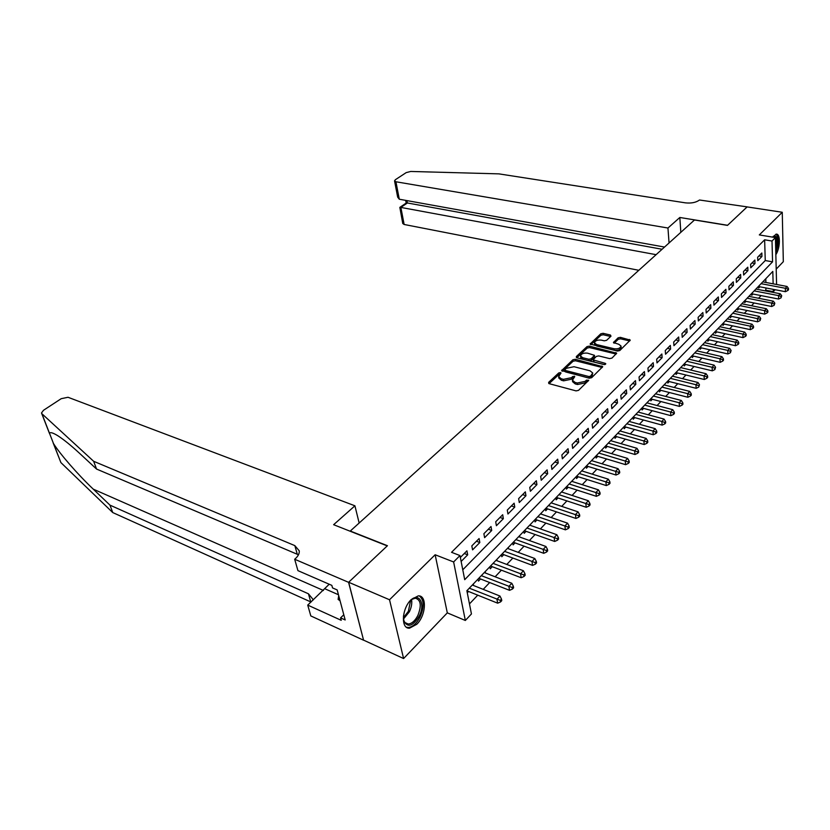 <?xml version="1.0" encoding="UTF-8"?>
<svg xmlns="http://www.w3.org/2000/svg" width="830" height="830" viewBox="0 0 830 830"><rect width="100%" height="100%" fill="white"/><g stroke="black" fill="none" stroke-linecap="round" stroke-linejoin="round"><path stroke-width="1.25" d="M560.458 372.577L558.766 372.919L548.63 382.36L549.138 383.657L576.051 390.889L578.52 390.37L588.729 380.285L586.437 380.14L585.14 381.385L577.307 383.004L575.055 382.412L572.42 380.202L574.765 376.633L574.194 376.156L571.196 377.733L563.425 379.341L561.205 378.75L558.642 376.602L561.018 373.033L560.458 372.577M560.24 373.998L558.964 374.403L549.066 383.636M587.982 381.24L585.326 382.889L585.14 381.385M574.007 377.588L571.382 379.227L571.196 377.733M775.853 254.665C780.304 248.16 780.615 233.438 776.237 234.143L772.678 237.131M411.182 599.602C401.751 608.4 400.62 629.057 409.522 628.175L416.795 624.274C426.06 615.372 427.18 595.089 418.258 595.878L411.182 599.602M610.994 336.171L610.413 335.019L603.099 333.307L600.785 333.785L590.12 344.025L617.406 351.049L619.771 350.561L630.292 340.113L620.425 337.354L618.091 337.831L613.453 342.551L618.755 344.263L621.016 346.027C620.384 348.258 618.06 349.171 614.065 348.756L596.635 344.575L594.467 342.863C595.12 340.653 597.413 339.75 601.377 340.134L604.25 340.819L606.585 340.331L610.994 336.171M462.777 569.795L765.25 260.547L764.638 239.797L772.014 241.042L775.428 237.588L776.579 284.483M348.579 582.328L387.247 545.901L333.629 524.695L354.918 505.802L68.029 397.28L61.223 398.68L43.482 410.3L41.5 412.967L41.884 413.714L93.655 461.293L294.837 545.621L299.267 550.85C299.485 553.475 298.209 556.048 295.459 558.569L294.681 559.254L348.579 582.328L363.582 640.221L348.652 582.255L387.444 545.715L350.291 531.034L694.482 219.992L727.485 225.387L747.093 206.909L782.265 212.273L759.315 234.921L775.428 237.588M348.652 582.255L389.529 599.758L403.598 658.543L447.308 612.862L465.34 620.466L453.626 561.962L459.976 555.561L464.717 579.672L772.554 261.844L772.014 241.042M447.308 612.862L435.138 554.762L389.529 599.758M435.138 554.762L453.626 561.962M764.638 239.797L451.541 552.313L459.976 555.561M575.263 359.286L572.887 359.774L561.63 370.595L589.207 378.21L591.645 377.702L602.746 366.663L575.263 359.286L575.439 360.76L573.063 361.247L562.356 371.238M576.321 356.568L587.018 346.608L589.362 346.12L616.7 353.207L611.969 358.093L609.573 358.591L598.71 355.914L596.334 356.402L593.045 359.846L605.215 363.333L605.807 363.82L603.95 364.557L576.871 357.782L576.321 356.568L576.456 357.626M776.206 269.117L783.323 261.689L782.265 212.273M363.644 640.158L403.598 658.543M758.63 286.226L758.682 288.052L759.886 286.796M751.7 293.457L751.762 295.293L752.986 294.017M744.655 300.802L744.728 302.649L745.973 301.352M737.507 308.262L737.59 310.119L738.845 308.802M730.244 315.846L730.327 317.703L731.614 316.365M722.868 323.555L722.961 325.422L724.258 324.063M715.367 331.377L715.46 333.255L716.788 331.876M707.741 339.335L707.845 341.223L709.193 339.823M699.991 347.428L700.105 349.316L701.464 347.895M692.106 355.655L692.23 357.554L693.621 356.101M684.096 364.017L684.231 365.926L685.642 364.443M675.952 372.514L676.087 374.434L677.529 372.929M698.746 387.071L699.472 384.736L698.746 387.071L696.163 388.305L668.057 381.261L667.818 383.087L669.271 381.561M690.487 396.024L691.317 395.122L691.214 393.679L690.384 394.582L690.487 396.024L687.883 397.269L659.653 390.027L659.394 391.895L660.877 390.349M650.658 398.919L650.824 400.859L652.339 399.282M641.932 408.018L642.109 409.968L643.644 408.37M633.051 417.293L633.238 419.254L634.805 417.615M624.004 426.724L624.212 428.695L625.799 427.025M614.802 436.331L615.02 438.302L616.638 436.611M605.433 446.115L605.661 448.096L607.311 446.364M595.899 456.064L596.127 458.056L597.808 456.303M586.177 466.211L586.426 468.213L588.138 466.419M576.279 476.545L576.539 478.547L578.282 476.731M566.185 487.075L566.465 489.088L568.239 487.231M555.913 497.803L556.193 499.826L558.009 497.927M545.435 508.728L545.735 510.761L547.582 508.832M534.759 519.881L535.07 521.914L536.948 519.954M523.865 531.241L524.197 533.296L526.116 531.283M512.764 542.83L513.106 544.885L515.057 542.841M501.434 554.658L501.797 556.723L503.789 554.627M489.876 566.714L490.25 568.789L492.294 566.651M478.09 579.018L478.485 581.104L480.56 578.925M461.138 561.464L467.695 554.814L466.927 550.83L460.36 557.47M479.097 538.546L471.824 545.891L472.581 549.865L479.823 542.519L479.097 538.546M491.007 526.521L483.89 533.711L484.606 537.674L491.713 530.474L491.007 526.521M502.69 514.725L495.707 521.769L496.392 525.722L503.354 518.667L502.69 514.725M514.123 503.177L507.286 510.077L507.95 514.009L514.766 507.099L514.123 503.177M525.338 491.848L518.636 498.612L519.269 502.534L525.95 495.749L525.338 491.848M536.336 480.746L529.758 487.376L530.36 491.277L536.917 484.637L536.336 480.746M547.115 469.863L540.672 476.368L541.243 480.248L547.665 473.733L547.115 469.863M557.687 459.177L551.369 465.557L551.909 469.427L558.216 463.036L557.687 459.177M568.052 448.708L561.858 454.965L562.377 458.814L568.56 452.547L568.052 448.708M578.23 438.427L572.15 444.569L572.648 448.408L578.707 442.255L578.23 438.427M588.221 428.342L582.245 434.37L582.722 438.188L588.678 432.15L588.221 428.342M598.015 418.455L592.163 424.369L592.61 428.166L598.451 422.242L598.015 418.455M607.633 408.733L601.885 414.544L602.31 418.33L608.048 412.51L607.633 408.733M617.084 399.199L611.44 404.895L611.835 408.661L617.468 402.955L617.084 399.199M626.36 389.83L620.809 395.433L621.193 399.178L626.723 393.565L626.36 389.83M635.469 380.628L630.022 386.126L630.385 389.861L635.811 384.352L635.469 380.628M644.412 371.591L639.059 376.996L639.411 380.711L644.744 375.305L644.412 371.591M653.2 362.72L647.95 368.022L648.272 371.726L653.511 366.404L653.2 362.72M661.842 353.995L656.675 359.214L656.987 362.897L662.133 357.668L661.842 353.995M670.329 345.425L665.255 350.55L665.546 354.213L670.609 349.077L670.329 345.425M678.67 337.001L673.68 342.033L673.95 345.685L678.93 340.632L678.67 337.001M686.877 328.711L681.97 333.67L682.218 337.302L687.115 332.332L686.877 328.711M694.938 320.567L690.114 325.443L690.353 329.054L695.167 324.177L694.938 320.567M702.865 312.557L698.123 317.351L698.352 320.951L703.083 316.147L702.865 312.557M710.667 304.683L705.998 309.393L706.206 312.983L710.864 308.262L710.667 304.683M718.334 296.943L713.748 301.57L713.945 305.139L718.521 300.502L718.334 296.943M725.877 289.317L721.363 293.882L721.55 297.431L726.053 292.865L725.877 289.317M733.305 281.827L728.865 286.308L729.03 289.846L733.461 285.344L733.305 281.827M740.609 274.45L736.241 278.859L736.386 282.376L740.754 277.957L740.609 274.45M747.799 267.187L743.493 271.524L743.639 275.031L747.923 270.684L747.799 267.187M754.875 260.039L750.642 264.314L750.766 267.8L754.989 263.515L754.875 260.039M757.79 260.682L761.94 256.47L761.836 253.005L757.666 257.217L757.79 260.682M469.469 603.908L477.758 595.152M483.216 589.373L489.7 582.515M495.126 576.788L501.403 570.148M506.788 564.452L512.867 558.03M518.211 552.375L524.104 546.14M529.416 540.527L535.122 534.489M540.403 528.918L545.933 523.066M551.162 517.536L556.525 511.871M561.723 506.373L566.921 500.884M572.077 495.427L577.12 490.094M582.245 484.679L587.121 479.522M592.215 474.138L596.946 469.137M601.999 463.794L606.585 458.949M611.606 453.637L616.047 448.937M621.037 443.666L625.343 439.112M630.292 433.883L634.473 429.463M639.39 424.265L643.437 419.98M648.323 414.824L652.245 410.674M657.101 405.538L660.898 401.523M665.722 396.429L669.405 392.528M674.199 387.465L677.768 383.688M682.519 378.667L685.985 375.004M690.705 370.014L694.067 366.466M698.756 361.496L702.004 358.062M706.672 353.134L709.816 349.804M714.454 344.907L717.504 341.68M722.11 336.814L725.067 333.691M729.643 328.856L732.506 325.827M737.05 321.023L739.821 318.087M744.334 313.315L747.021 310.472M751.513 305.731L754.107 302.981M758.568 298.271L761.089 295.605M765.519 290.915L766.059 287.979M765.893 282.47L765.789 278.756M467.29 592.807L468.587 591.448M473.598 585.534L473.308 584.019M485.457 573.022L485.187 571.611M497.077 560.769L496.838 559.451M508.468 548.765L508.261 547.53M519.642 537L519.445 535.848M530.588 525.473L530.422 524.394M541.336 514.164L541.191 513.168M551.877 503.073L551.742 502.15M562.221 492.2L562.097 491.339M572.368 481.525L572.264 480.726M582.328 471.056L582.235 470.32M592.112 460.785L592.029 460.1M601.709 450.7L601.636 450.068M611.139 440.792L611.077 440.222M620.404 431.071L620.342 430.542M725.42 320.888L750.216 326.159L752.042 324.188L727.308 318.917M734.623 311.302L759.263 316.396L760.726 318.43L760.062 320.598L760.726 318.43M775.158 289.722L773.332 291.662L773.28 289.359M766.132 290.282L773.332 291.662M773.135 283.829L772.803 271.42L466.875 590.721L471.44 613.951L465.34 620.466M765.25 260.547L772.554 261.844M467.695 554.814L464.281 553.517M479.823 542.519L476.42 541.253M491.713 530.474L488.31 529.239M503.354 518.667L499.971 517.464M514.766 507.099L511.394 505.937M525.95 495.749L522.589 494.628M536.917 484.637L533.566 483.537M547.665 473.733L544.335 472.664M558.216 463.036L554.897 461.999M568.56 452.547L565.251 451.541M578.707 442.255L575.418 441.28M588.678 432.15L585.389 431.206M598.451 422.242L595.183 421.318M608.048 412.51L604.79 411.607M617.468 402.955L614.231 402.083M626.723 393.565L623.496 392.725M635.811 384.352L632.595 383.533M644.744 375.305L641.538 374.496M653.511 366.404L650.326 365.625M662.133 357.668L658.958 356.91M670.609 349.077L667.434 348.341M678.93 340.632L675.776 339.916M687.115 332.332L683.982 331.637M695.167 324.177L692.044 323.493M703.083 316.147L699.97 315.493M710.864 308.262L707.762 307.619M718.521 300.502L715.429 299.869M726.053 292.865L722.972 292.253M733.461 285.344L730.4 284.752M740.754 277.957L737.704 277.376M747.923 270.684L744.894 270.124M754.989 263.515L751.97 262.975M761.94 256.47L758.931 255.941M558.642 376.602L558.839 378.086L561.391 380.244L561.205 378.75M571.382 379.227L563.612 380.835L561.391 380.244M572.42 380.202L572.607 381.707L575.242 383.917L575.055 382.412M585.326 382.889L577.493 384.508L575.242 383.917M602.217 367.514L575.439 360.76M564.991 369.568L565.355 370.45L588.854 376.53L590.555 376.177L592.724 373.012L590.047 370.813L574.028 366.715L566.34 368.302L564.991 369.568M565.178 371.052L565.552 371.933L565.355 370.45M592.724 373.012L592.07 376.374L589.02 378.024L565.552 371.933M576.798 357.761L587.184 348.071L587.018 346.608M616.151 354.057L589.528 347.583L587.184 348.071M593.045 359.846L594.041 361.994L604.51 364.609M587.567 353.165C583.563 352.76 581.218 353.694 580.554 355.987L582.712 357.73L588.843 359.255L591.23 358.768L594.519 355.333L587.567 353.165M580.554 355.987L580.73 357.45L582.888 359.203L582.712 357.73M594.519 355.333L594.436 357.367L591.406 360.241L589.02 360.739L582.888 359.203M594.467 342.863L594.633 344.326L596.801 346.037L596.635 344.575M621.016 346.027L621.162 347.5C620.529 349.731 618.205 350.644 614.21 350.239L596.801 346.037M629.721 340.964L620.57 338.816L618.236 339.294L614.179 343.174M610.652 336.492L603.254 334.76L600.941 335.237L590.856 344.647M466.896 590.804L497.668 603.182L496.963 599.281L499.961 596.044L472.332 585.026M469.313 588.179L500.293 600.37L500.573 601.926L501.766 600.63L501.486 599.073L500.293 600.37M499.961 596.044L501.486 599.073M500.573 601.926L497.668 603.182M409.46 601.553C418.279 590.929 426.07 603.057 419.171 616.151C412.863 626.277 407.779 627.937 403.899 621.12L403.453 616.026M403.505 619.076L403.733 620.031C404.573 622.666 406.088 623.994 408.287 624.025C411.877 623.662 415.073 620.799 417.874 615.455C421.733 605.506 420.862 599.748 415.291 598.181L411.628 599.478M406.399 627.19L408.236 627.49C412.686 627.034 416.65 623.486 420.125 616.846C424.348 606.73 424.078 599.768 419.326 595.961M338.713 595.701L338.111 599.416L340.051 600.723M339.916 600.215L338.111 599.416M775.791 252.403L775.957 252.05C778.997 243.346 778.986 237.39 775.936 234.185M773.238 236.311C777.886 235.284 778.727 240.14 775.76 250.868M775.687 247.983C777.233 241.011 776.673 237.079 774.006 236.166L773.135 236.446M93.655 461.293L96.55 469.054L79.846 453.585C71.328 445.7 64.076 439.807 58.069 435.895C53.068 432.793 50.215 431.932 49.52 433.322L53.494 443.542C59.625 453.543 77.698 474.407 93.271 489.15L109.975 505.138L308.438 593.792L312.848 599.198L312.879 600.308M109.975 505.138L112.735 512.556L311.011 602.041M298.468 554.782L96.55 469.054M53.494 443.542L60.891 462.58L112.735 512.556M294.681 559.254L297.929 570.635L331.844 585.378L332.529 587.91L337.177 589.933L345.176 619.958L340.57 617.873L341.223 620.311L307.733 605.101L310.814 615.933L363.582 640.221M354.918 505.802L359.151 523.025M329.209 584.227L307.733 605.101M60.891 462.58L53.182 442.992M343.796 614.771L340.57 617.873M669.053 242.972L667.953 228.022L395.931 181.77L399.292 199.221L664.529 247.06M747.135 206.909L727.588 225.283L679.832 217.481L667.953 228.022M395.931 181.77L394.541 180.867L395.391 179.695L406.223 172.599L410.746 171.457L498.861 173.864L685.487 202.862C691.359 203.464 696.038 202.51 699.524 200.009L747.125 206.878M680.828 232.327L679.832 217.481M656.094 254.675L400.859 207.417L404.137 224.474L402.758 223.509L399.832 207.376L400.859 207.417L407.395 202.977L662.091 249.259M638.82 270.29L404.137 224.474M406.233 203.028L407.395 202.977L406.939 200.601M394.561 180.961L397.674 197.146L399.292 199.221M478.796 578.292L509.547 590.327L508.873 586.437L511.809 583.272L484.274 572.565M481.307 575.657L512.162 587.515L512.432 589.072L513.604 587.796L513.334 586.25L512.162 587.515M511.809 583.272L513.334 586.25M512.432 589.072L509.547 590.327M490.53 566.039L521.178 577.732L520.535 573.862L523.408 570.75L495.977 560.354M493.072 563.383L523.792 574.931L524.041 576.476L525.193 575.232L524.944 573.686L523.792 574.931M523.408 570.75L524.944 573.686M524.041 576.476L521.178 577.732M502.036 554.025L532.57 565.396L531.957 561.537L534.779 558.497L507.441 548.391M504.599 551.359L535.184 562.595L535.423 564.141L536.553 562.916L536.304 561.381L535.184 562.595M534.779 558.497L536.304 561.381M535.423 564.141L532.57 565.396M513.314 542.26L543.743 553.309L543.162 549.46L545.922 546.482L518.677 536.657M515.887 539.573L546.348 550.508L546.576 552.054L547.676 550.85L547.447 549.315L546.348 550.508M545.922 546.482L547.447 549.315M546.576 552.054L543.743 553.309M524.373 530.712L554.689 541.461L554.129 537.622L556.837 534.707L529.696 525.151M526.967 528.015L557.283 538.67L557.501 540.206L558.59 539.033L558.372 537.498L557.283 538.67M556.837 534.707L558.372 537.498M557.501 540.206L554.689 541.461M535.215 519.393L565.417 529.841L564.888 526.023L567.544 523.159L540.506 513.874M537.819 516.675L568.011 527.06L568.218 528.586L569.276 527.434L569.069 525.909L568.011 527.06M567.544 523.159L569.069 525.909M568.218 528.586L565.417 529.841M545.85 508.302L575.937 518.449L575.439 514.652L578.043 511.84L551.099 502.814M548.474 505.563L578.531 515.669L578.728 517.194L579.765 516.073L579.568 514.548L578.531 515.669M578.043 511.84L579.568 514.548M578.728 517.194L575.937 518.449M556.287 497.409L586.26 507.275L585.783 503.499L588.335 500.739L561.505 491.962M558.922 494.659L588.833 504.505L589.03 506.03L590.047 504.92L589.86 503.405L588.833 504.505M588.335 500.739L589.86 503.405M589.03 506.03L586.26 507.275M566.527 486.722L596.376 496.319L595.93 492.553L598.43 489.845L571.704 481.317M569.173 483.963L598.949 493.56L599.136 495.074L600.132 493.985L599.955 492.481L598.949 493.56M598.43 489.845L599.955 492.481M599.136 495.074L596.376 496.319M576.57 476.233L606.305 485.571L605.879 481.815L608.338 479.169L581.716 470.869M579.226 473.463L608.878 482.821L609.044 484.326L610.029 483.257L609.863 481.753L608.878 482.821M608.338 479.169L609.863 481.753M609.044 484.326L606.305 485.571M586.437 465.941L616.047 475.03L615.642 471.284L618.06 468.68L591.541 460.608M589.103 463.161L618.609 472.28L618.775 473.774L619.74 472.727L619.574 471.233L618.609 472.28M618.06 468.68L619.574 471.233M618.775 473.774L616.047 475.03M596.116 455.836L625.613 464.676L625.229 460.951L627.594 458.399L601.19 450.545M598.793 453.045L628.165 461.937L628.32 463.42L629.264 462.403L629.119 460.909L628.165 461.937M627.594 458.399L629.119 460.909M628.32 463.42L625.613 464.676M605.62 445.918L635.002 454.508L634.639 450.804L636.963 448.293L610.662 440.657M608.307 443.106L637.544 451.779L637.689 453.263L638.623 452.257L638.478 450.773L637.544 451.779M636.963 448.293L638.478 450.773M637.689 453.263L635.002 454.508M614.957 436.165L644.215 444.538L643.873 440.844L646.155 438.385L619.968 430.946M617.655 433.353L646.757 441.809L646.892 443.293L647.805 442.297L647.67 440.823L646.757 441.809M646.155 438.385L647.67 440.823M646.892 443.293L644.215 444.538M624.129 426.599L653.262 434.744L652.94 431.061L655.181 428.643L629.099 421.412M626.837 423.777L652.94 431.061L655.793 432.025L655.928 433.499L656.821 432.523L656.696 431.05L655.793 432.025M655.181 428.643L656.696 431.05M655.928 433.499L653.262 434.744M633.134 417.2L662.153 425.116L661.842 421.453L664.052 419.077L638.073 412.043M635.842 414.367L661.842 421.453L664.674 422.408L664.799 423.881L665.67 422.927L665.556 421.453L664.674 422.408M664.052 419.077L665.556 421.453M664.799 423.881L662.153 425.116M641.984 407.955L670.879 415.674L670.599 412.022L672.757 409.688L646.892 402.841M644.702 405.123L670.599 412.022L673.4 412.967L673.514 414.429L674.375 413.496L674.261 412.033L673.4 412.967M672.757 409.688L674.261 412.033M673.514 414.429L670.879 415.674M650.689 398.877L679.459 406.389L679.189 402.758L681.316 400.465L655.555 393.794M653.407 396.045L679.189 402.758L681.97 403.691L682.073 405.144L682.924 404.231L682.81 402.778L681.97 403.691M681.316 400.465L682.81 402.778M682.073 405.144L679.459 406.389M661.956 387.112L687.634 393.648L689.72 391.397L664.073 384.913M687.883 397.269L687.634 393.648L690.384 394.582M689.72 391.397L691.214 393.679M670.37 378.345L695.924 384.705L697.978 382.485L672.445 376.177M696.163 388.305L695.924 384.705L698.653 385.628M697.978 382.485L699.472 384.736M675.952 372.577L704.297 379.497L704.079 375.907L706.102 373.728L680.673 367.586M678.629 369.713L704.079 375.907L706.787 376.82L706.87 378.262L707.679 377.391L707.596 375.949L706.787 376.82M706.102 373.728L707.596 375.949M706.87 378.262L704.297 379.497M684.107 364.1L712.306 370.834L712.099 367.265L714.08 365.127L688.765 359.141M686.752 361.237L712.099 367.265L714.775 368.167L714.858 369.599L715.574 367.317L714.775 368.167M714.08 365.127L715.574 367.317M714.858 369.599L712.306 370.834M692.116 355.769L720.17 362.316L719.984 358.757L721.934 356.661L696.723 350.831M694.741 352.895L719.984 358.757L722.639 359.67L722.712 361.092L723.49 360.241L723.418 358.819L722.639 359.67M721.934 356.661L723.418 358.819M722.712 361.092L720.17 362.316M700.001 347.573L727.9 353.943L727.723 350.405L729.643 348.341L704.546 342.666M702.605 344.699L727.723 350.405L730.359 351.308L730.431 352.719L731.126 350.478L730.359 351.308M729.643 348.341L731.126 350.478M730.431 352.719L727.9 353.943M707.751 339.512L735.505 345.716L735.349 342.188L737.237 340.155L712.244 334.635M710.335 336.627L735.349 342.188L737.953 343.081L738.015 344.492L738.773 343.672L738.71 342.261L737.953 343.081M737.237 340.155L738.71 342.261M738.015 344.492L735.505 345.716M715.377 331.575L742.985 337.613L742.84 334.106L744.697 332.104L719.817 326.73M717.94 328.69L742.84 334.106L745.433 334.988L745.485 336.389L746.222 335.59L746.17 334.189L745.433 334.988M744.697 332.104L746.17 334.189M745.485 336.389L742.985 337.613M722.878 323.773L750.341 329.645L750.216 326.159L752.779 327.03L752.831 328.431L753.557 327.643L753.505 326.242L752.779 327.03M752.042 324.188L753.505 326.242M752.831 328.431L750.341 329.645M730.255 316.095L757.583 321.812L757.468 318.336L759.263 316.396M732.776 313.201L760.01 319.208M760.062 320.598L757.583 321.812M737.517 308.532L764.71 314.103L764.606 310.638L766.37 308.729L741.813 303.77M740.018 305.648L764.606 310.638L767.128 311.499L767.169 312.889L767.875 312.122L767.833 310.742L767.128 311.499M766.37 308.729L767.833 310.742M767.169 312.889L764.71 314.103M744.666 301.093L771.724 306.509L771.63 303.064L773.363 301.186L748.919 296.362M747.156 298.198L771.63 303.064L774.131 303.925L774.162 305.305L774.826 303.168L774.131 303.925M773.363 301.186L774.826 303.168M774.162 305.305L771.724 306.509M751.71 293.768L778.623 299.039L778.54 295.605L780.252 293.768L755.912 289.058M754.169 290.874L778.54 295.605L781.02 296.466L781.051 297.835L781.704 295.719L781.02 296.466M780.252 293.768L781.704 295.719M781.051 297.835L778.623 299.039M758.641 286.558L785.408 291.693L785.336 288.269L787.027 286.454L762.791 281.878M761.079 283.663L785.336 288.269L787.805 289.12L787.826 290.49L788.5 289.763L788.469 288.394L787.805 289.12M787.027 286.454L788.469 288.394M787.826 290.49L785.408 291.693M558.964 374.403L558.766 372.919M586.613 381.644L586.437 380.14M572.679 378.003L572.492 376.509M563.612 380.835L563.425 379.341M577.493 384.508L577.307 383.004M548.786 383.522L548.63 382.36M602.072 367.472L601.906 365.978M562.045 371.114L561.9 370.004M573.063 361.247L572.887 359.774M589.02 378.024L588.854 376.53M590.732 377.671L590.555 376.177M592.07 376.374L591.904 374.88M589.528 347.583L589.362 346.12M616.005 354.016L615.86 352.543M594.041 361.994L593.875 360.511M605.329 364.412L605.215 363.333M589.02 360.739L588.843 359.255M591.406 360.241L591.23 358.768M594.436 357.367L594.27 355.894M614.21 350.239L614.065 348.756M613.795 343.008L613.692 342.022M618.236 339.294L618.091 337.831M620.57 338.816L620.425 337.354M629.576 340.923L629.441 339.449M590.483 344.492L590.369 343.485M600.941 335.237L600.785 333.785M603.254 334.76L603.099 333.307M610.558 336.472L610.413 335.019M411.566 599.53C412.188 603.286 411.462 607.373 409.377 611.793L403.494 618.983M403.411 617.738L408.37 611.305L410.632 600.339M93.271 489.15L323.441 590.483M308.438 593.792L310.731 601.906M297.254 554.16L294.837 545.621M41.884 413.714L49.52 433.322M338.453 594.737L325.142 588.895M564.991 371.467L564.794 369.983M403.733 620.031L403.899 621.12M405.113 622.635L408.287 624.025M41.718 413.527L49.489 433.499M406.358 202.945L399.832 207.376M405.683 200.372L406.192 203.06"/></g></svg>
